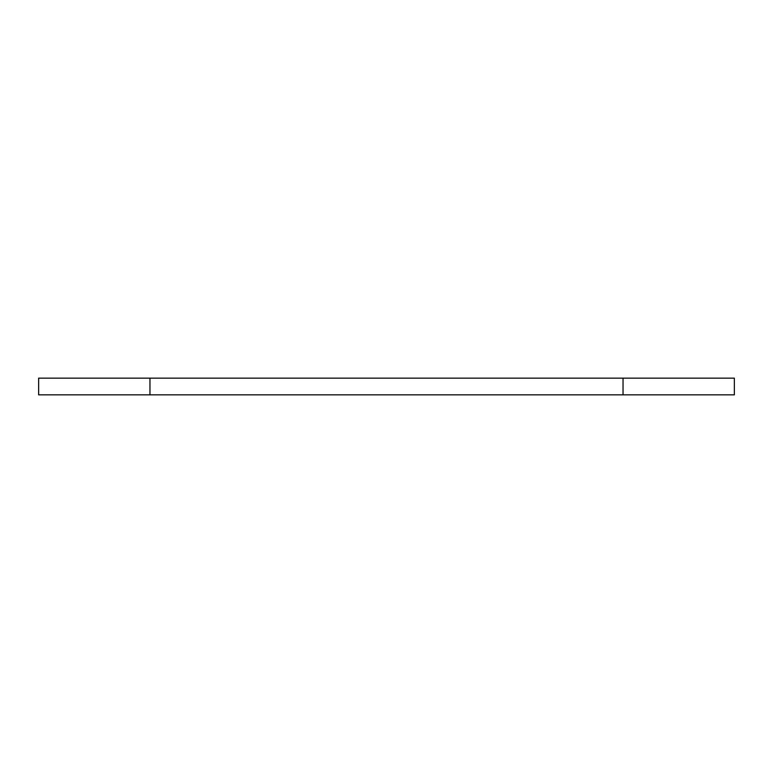 <?xml version="1.0" encoding="UTF-8"?>
<svg xmlns="http://www.w3.org/2000/svg" width="773" height="773" viewBox="0 0 773 773"><rect width="100%" height="100%" fill="white"/><g stroke="black" fill="none" stroke-linecap="round" stroke-linejoin="round"><path stroke-width="1.16" d="M734.35 378.152L734.35 394.848L623.038 394.848L623.038 378.152L734.35 378.152M149.962 378.152L149.962 394.848L38.65 394.848L38.65 378.152L623.038 378.152M149.962 394.848L623.038 394.848"/></g></svg>
